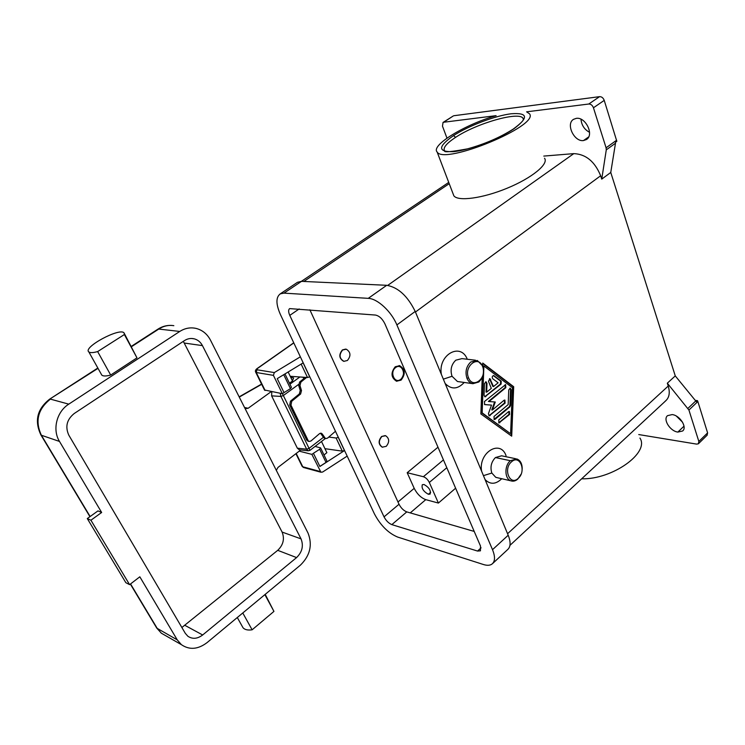 <?xml version="1.0" encoding="UTF-8"?>
<svg xmlns="http://www.w3.org/2000/svg" width="745" height="745" viewBox="0 0 745 745"><rect width="100%" height="100%" fill="white"/><g stroke="black" fill="none" stroke-linecap="round" stroke-linejoin="round"><path stroke-width="1.12" d="M284.981 373.925L291.435 387.326L290.457 388.648L284.031 392.596M395.614 367.592C401.667 362.647 406.938 374.903 400.698 379.317C394.682 384.346 389.29 372.034 395.614 367.592M399.218 365.646C404.647 369.324 405.056 374.12 400.438 380.062L396.675 381.254M301.502 390.566L300.235 390.482L299.332 393.928L300.598 394.012L301.502 390.566L299.974 385.528L300.887 382.092L299.62 382.017L298.708 385.454L299.974 385.528M320.294 433.208L322.24 433.963L321.207 433.19L319.558 433.618L310.963 440.993L309.25 441.413L306.754 440.146L308.43 441.338M290.978 405.168L291.733 401.266L290.466 401.164L289.712 405.066L290.978 405.168L308.02 440.286M335.464 431.271L327.577 438.107L325.938 438.535L323.647 437.632L325.071 438.451M300.356 356.818L274.309 372.584L273.424 375.359L282.346 393.705L284.059 392.662L277.242 378.628L303.196 362.843M347.179 456.108L322.613 472.041L320.918 472.218L311.866 454.366L299.22 451.153M274.309 372.584L256.941 369.762L257.379 368.533L293.809 342.923M264.475 389.989L282.346 393.705M298.708 385.454L300.235 390.482M407.189 472.712L423.383 476.716C425.823 477.582 427.807 479.501 429.325 482.462L438.395 503.061L425.777 499.644C421.027 497.865 417.163 494.093 414.201 488.347L407.189 472.712L437.986 447.214M455.623 488.208L438.395 503.061M484.744 396.75L500.5 383.992L500.612 381.095L493.32 375.573M485.88 396.591L484.948 396.824L484.054 395.25L484.492 383.535L486.075 381.803L486.988 383.396L486.662 392.168L491.309 388.369L488.478 381.244L489.912 378.683L493.516 386.562L498.116 382.8L492.734 378.73C491.83 377.082 492.166 376.029 493.73 375.573L501.227 381.179L501.115 384.075L485.256 396.498M482.602 366.531C487.537 377.752 472.935 389.616 468.54 377.79C463.511 366.382 478.392 354.648 482.602 366.531M478.802 382.008L472.833 383.712C470.216 383.144 468.251 381.347 466.957 378.311C464.964 371.829 466.24 366.382 470.775 361.977L477.331 360.496L482.574 365.814C484.511 372.221 483.254 377.622 478.802 382.008M486.662 392.168L486.047 392.084L486.373 383.312L485.666 381.794M309.771 376.784L307.508 377.519L290.224 376.29M342.635 349.973L346.304 349.209C350.746 352.115 351.109 355.877 347.403 360.487L343.948 361.325C339.292 358.559 338.854 354.769 342.635 349.973M344.078 361.353L343.529 361.251C339.031 358.382 338.649 354.611 342.393 349.936L345.643 349.088M381.822 436.551C378.404 440.835 378.572 444.374 382.334 447.158L386.245 446.329C389.654 442.018 389.458 438.488 385.668 435.732L381.58 436.505L385.146 435.601M382.604 447.233L382.092 447.102C378.33 444.318 378.162 440.789 381.58 436.505M518.175 478.383C526.706 471.362 519.87 454.022 511.536 461.807C502.847 468.894 509.934 486.317 518.175 478.383M522.189 468.987C522.198 463.679 520.392 460.317 516.779 458.929L510.362 460.708C504.188 465.644 504.57 478.979 510.902 480.832C513.231 481.605 515.512 481.028 517.747 479.11L521.072 474.22M501.674 455.782L495.434 457.56C491.216 461.956 490.014 467.124 491.84 473.047L495.723 477.284L497.362 477.713M501.739 478.718C495.825 484.446 490.275 484.734 485.079 479.594M616.618 140.218L606.085 147.799L606.281 149.857L615.491 143.217L615.519 142.248L616.832 141.308L604.232 100.379C603.236 97.884 601.69 96.636 599.576 96.654L588.774 104.021L526.594 111.825L529.481 113.78C540.013 125.579 444.15 165.157 437.185 152.055C430.349 145.499 464.936 124.49 496.114 115.652L443.638 122.245L453.37 115.903M544.53 158.229C549.009 163.975 531.893 178.046 507.215 188.187C482.602 198.403 457.924 201.644 453.845 195.795L437.138 151.999M639.927 438.051C649.901 452.811 612.185 479.706 581.668 478.802M498.722 422.853L508.965 414.388L508.984 411.473M509.58 414.49L498.926 422.946L498.759 419.929L508.49 411.724L509.403 411.491L509.58 414.49L508.965 414.388M688.92 410.039L697.86 401.546L697.469 400.652L696.361 401.713L675.268 375.908L667.324 383.191L688.92 410.039L698.847 441.459L698.354 443.806L696.65 444.113L638.735 434.558M707.098 435.229L707.601 432.882L698.847 441.459M493.516 386.562L492.892 386.478L489.502 378.674M446.972 138.132L442.474 126.147L443.07 122.422L443.638 122.245M588.774 104.021C590.887 104.021 592.443 105.269 593.448 107.783L604.232 100.379M677.838 432.081C670.137 431.215 662.678 419.333 667.548 415.654L672.176 414.583C679.868 415.31 687.486 427.323 682.616 431.001L677.838 432.081L684.012 426.159M682.56 422.219L676.348 416.083M583.484 140.563C574.116 142.006 565.557 123.893 573.538 119.33L576.295 118.353C585.663 116.686 594.389 134.985 586.455 139.52L583.484 140.563L588.68 136.903M580.988 119.228C581.547 125.188 584.406 129.555 589.556 132.321M606.085 147.799L593.448 107.783M415.449 312.025L600.656 175.755L601.736 179.126L606.281 149.857M600.656 175.755C594.799 161.507 585.849 154.131 573.799 153.628L543.794 156.087M306.754 440.146L289.712 405.066M290.466 401.164L299.332 393.928M299.62 382.017L305.366 377.37M320.965 433.823L323.647 437.632M697.86 401.546L707.601 432.882M695.374 400.382L697.469 400.652M424.035 484.511C429.046 487.36 431.076 490.555 430.116 494.093L428.366 494.28C423.356 491.421 421.344 488.226 422.322 484.706L424.035 484.511M324.922 437.771L322.24 433.963M344.553 450.539L319.903 466.472L313.412 453.286L319.679 449.263L320.583 447.875L315.079 446.432M615.491 143.217L610.76 172.458L675.268 375.908M601.736 179.126L610.76 172.458M665.08 401.313C669.206 398.081 670.267 392.997 668.237 386.04L667.324 383.191M453.947 115.717L599.576 96.654M453.537 135.599C437.762 146.635 437.65 151.999 453.211 151.673C468.931 150.313 498.079 139.417 513.65 128.959C528.885 117.57 528.047 112.514 511.126 113.771C494.978 115.782 468.707 125.784 453.537 135.599L455.595 137.35C446.302 143.478 442.651 148.041 444.653 151.03M401.052 380.146L396.498 381.216C390.995 377.566 390.576 372.751 395.25 366.754L399.665 365.693C405.252 369.269 405.718 374.083 401.052 380.146L400.438 380.062M328.778 437.064L336.107 438.013L338.323 437.324M344.516 450.464L342.309 451.144L324.95 448.676M320.648 447.996L326.915 461.015L326.021 462.422L319.875 466.398M458.929 381.71L457.449 381.505L452.038 376.272C450.045 369.883 451.302 364.519 455.8 360.189L461.947 358.624L475.506 360.217M313.515 453.305L311.866 454.366M464.219 382.455C457.728 389.384 451.368 389.728 445.147 383.498M280.008 294.024L297.488 282.299L301.52 281.349L386.711 285.298C398.175 287.346 407.673 296.072 415.207 311.447L508.202 535.236C510.856 541.978 510.716 546.718 507.773 549.465L492.296 563.844M306.605 377.454L300.887 382.092M300.598 394.012L291.733 401.266M489.009 401.546L495.257 402.002L492.389 409.992L504.002 400.316L504.905 400.084L505.101 403.11L489.167 415.868L488.441 413.633L491.504 405.103L484.65 404.61L484.446 401.536L505.613 384.606L505.836 387.651L489.009 401.546L488.394 401.453L505.212 387.568L505.194 384.606M441.347 374.335C437.809 354.862 460.634 341.955 467.264 359.202M481.577 471.157C478.327 452.578 500.314 439.047 506.051 455.651M482.639 365.972L482.741 363.066L513.687 386.72L511.703 436.16L480.87 413.931L482.22 377.38M510.614 433.422L512.448 387.745L483.887 365.972L482.155 412.86L509.999 433.311L481.54 412.758L482.918 375.424M509.887 406.872L495.127 419.267L494.177 419.51L494.01 416.474L508.174 404.61L508.761 389.877L510.297 388.173L511.172 389.728L510.539 405.392L509.887 406.872L509.263 406.77L509.925 405.299L510.549 389.644L509.887 388.164M280.427 314.558C275.827 304.081 275.79 297.18 280.325 293.837L283.966 293.13L368.254 298.354C377.445 298.596 391.367 311.429 396.889 324.922L492.51 549.68C495.406 556.915 495.146 561.777 491.728 564.263C489.67 565.529 486.876 565.604 483.365 564.496L397.634 537.061C388.294 533.131 380.565 525.439 374.465 513.966L280.427 314.558M289.777 315.386C288.306 312.015 288.259 309.752 289.647 308.598L375.48 315.06C379.242 315.852 382.39 318.786 384.923 323.861L480.506 546.057L480.441 550.825L477.545 551.058L391.833 524.62C388.704 523.325 386.106 520.746 384.038 516.872L289.777 315.386L299.164 308.952M309.873 309.808L399.022 504.244C401.052 508.109 403.632 510.651 406.789 511.889L474.22 531.427M484.52 404.563L491.504 405.103M488.962 415.785L504.486 403.017L504.495 400.074M492.389 409.992L491.765 409.89L494.624 401.955M493.982 419.416L509.263 406.77M511.098 435.723L513.063 386.636L482.732 363.458M483.887 365.972L483.272 365.888L483.198 367.872M513.687 386.72L513.063 386.636M482.155 412.86L481.54 412.758M324.01 454.99L326.869 452.671L321.505 441.487M276.311 470.337L277.978 467.422L300.756 449.971M210.509 340.204C207.268 334.039 202.491 330.119 196.177 328.443C190.459 327.139 184.993 328.145 179.759 331.451L68.773 404.144C56.639 411.706 52.141 429.707 59.498 441.44L101.655 512.486L90.918 520.215L129.602 584.657L139.827 576.807L177.245 639.862L181.38 644.649C189.407 650.152 197.984 649.472 207.082 642.6L300.459 565.101C310.097 555.584 312.63 544.93 308.067 533.15L210.509 340.204M74.211 413.522L184.481 340.586C187.61 338.593 190.888 338.016 194.315 338.854C197.881 339.86 200.591 342.113 202.444 345.615L301.036 538.877C303.727 545.787 302.237 552.026 296.575 557.586L202.668 634.982C197.416 638.912 192.48 639.331 187.852 636.239L185.282 633.306L68.829 435.182C65.001 426.764 66.789 419.537 74.211 413.522M296.575 557.586L277.727 550.332C283.314 544.921 284.776 538.831 282.094 532.06L183.317 341.359M277.727 550.332L181.873 627.504M299.835 449.868L308.225 450.8L309.929 450.399L309.054 448.36L306.651 449.207L308.132 450.772M271.217 391.619L248.15 408.26L244.528 407.487M261.672 384.308L239.266 397.085M290.718 377.315L293.614 377.92L292.478 380.984L288.166 371.988M289.47 383.237L292.478 380.984M299.36 449.822L297.348 448.192L271.627 395.865L271.776 391.721M245.152 408.726L248.15 408.26M124.424 333.658L136.978 357.861L110.688 375.061L97.651 351.584C93.283 352.785 90.396 352.934 88.981 352.022C81.959 347.71 120.141 327.092 124.098 332.968L124.378 334.533L97.651 351.584M136.978 357.861L124.378 334.533M90.918 520.215L87.286 518.576L97.977 510.893L101.655 512.486M87.286 518.576L125.849 582.683L129.602 584.657M110.688 375.061C106.116 376.262 103.164 376.281 101.814 375.135M282.411 393.667L283.351 395.53L298.568 384.448M280.204 393.304L280.902 396.424L283.351 395.53L309.054 448.36L323.423 437.315M265.201 594.361L273.937 611.403L252.117 629.804C247.787 630.419 244.751 629.73 243.01 627.737M242.777 612.977L252.117 629.804M264.875 594.631L273.937 611.403M290.457 388.648L283.724 374.688M255.619 372.044L256.271 372.509L256.941 369.762M265.136 390.482L256.271 372.509L273.424 375.359M321.002 472.256L303.513 467.497L302.209 466.445M320.21 471.51L302.768 466.77L296.203 453.463M429.325 482.462L446.804 467.702M501.227 381.179L500.612 381.095M501.115 384.075L500.5 383.992M468.54 377.79L466.957 378.311M423.383 476.716L443.443 459.898M486.988 383.396L486.373 383.312M495.434 457.56L510.362 460.708M491.84 473.047L483.44 475.636M499.867 422.704L499.243 422.592M695.811 400.912L687.97 408.344M494.084 375.75L493.469 375.666M425.777 499.644L410.244 512.895M430.666 492.324L428.366 494.28M507.568 533.718L668.237 386.04M387.726 285.382L573.799 153.628M303.848 281.452L449.226 183.68M513.65 128.959L513.184 129.127M523.083 118.418C519.516 110.94 476.502 123.316 455.595 137.35M414.201 488.347L397.988 501.981M303.513 467.497L302.07 466.184M342.309 451.144L336.107 438.013M344.46 450.511L338.258 437.371M326.021 462.422L319.679 449.263M307.508 377.519L301.157 364.082M452.038 376.272L443.34 379.149M490.694 379.447L490.07 379.363M309.706 376.821L303.131 362.88M505.836 387.651L505.212 387.568M508.202 535.236L492.51 549.68M415.207 311.447L396.889 324.922M386.711 285.298L368.254 298.354M301.52 281.349L283.966 293.13M399.022 504.244L384.038 516.872M406.789 511.889L391.833 524.62M481.084 547.826L477.545 551.058M505.101 403.11L504.486 403.017M490.117 415.626L489.493 415.524M495.127 419.267L494.512 419.156M511.172 389.728L510.549 389.644M510.539 405.392L509.925 405.299M179.759 331.451L158.173 329.001C162.159 326.468 166.489 325.267 171.136 325.407M131.474 346.714L159.104 328.843C163.751 325.919 168.659 324.867 173.836 325.667M97.828 368.011L49.626 399.162L98.014 368.347M40.705 434.605L41.394 435.257C34.857 421.158 37.865 409.117 50.409 399.124L68.773 404.144M301.036 538.877L282.094 532.06M202.444 345.615L184.35 343.054M202.668 634.982L185.123 625.474M161.199 633.073L157.288 628.51L130.552 583.931M177.245 639.862L156.795 628.137M299.881 376.979L289.926 384.197M59.498 441.44L41.394 435.257L90.136 516.527M156.422 627.532L156.729 628.054M303.988 378.479L302.824 377.184M271.627 395.865L280.902 396.424L306.651 449.207L297.348 448.192M308.113 441.301L309.38 441.45M324.783 438.423L326.049 438.563M264.577 390.203L255.721 372.249C255.041 371.029 255.488 369.809 257.053 368.589L293.744 342.793M510.902 480.832L496.002 477.405M707.21 435.136L698.549 443.629M453.314 115.941L443.014 122.459M665.76 400.773L509.953 545.349M523.353 119.433L522.934 118.213C522.32 118.325 528.307 117.868 513.212 129.108C500.063 137.443 484.846 144.018 467.571 148.851C451.582 151.794 443.918 152.501 444.597 150.965M302.191 466.426L295.905 453.686M457.449 381.505L472.377 383.61M448.741 182.395L301.399 281.34M399.674 365.693L399.05 365.609M502.055 455.893L515.68 458.724M49.626 399.162C37.138 409.005 34.242 420.953 40.938 434.996L89.931 516.676M191.474 338.472L194.305 338.845M309.929 450.39L325.388 438.488M130.356 584.08L156.757 628.091L161.376 633.213L181.389 644.658M158.173 329.001L131.297 346.378M239.154 396.852L261.56 384.075M101.804 375.126L88.804 351.873M243 627.718L237.301 617.521"/></g></svg>
